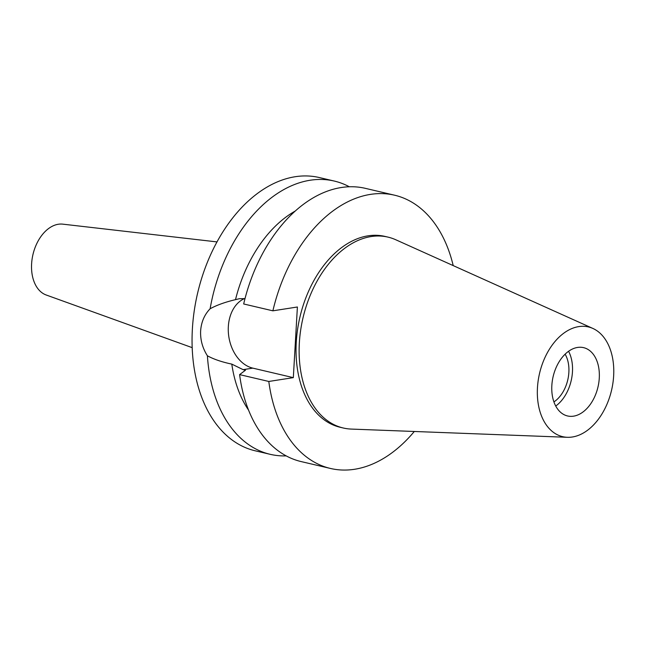 <?xml version="1.0" encoding="UTF-8"?>
<svg xmlns="http://www.w3.org/2000/svg" width="646" height="646" viewBox="0 0 646 646"><rect width="100%" height="100%" fill="white"/><g stroke="black" fill="none" stroke-linecap="round" stroke-linejoin="round"><path stroke-width="0.97" d="M577.54 347.443A35.086 23.014 103.2 0 0 552.298 381.019A35.086 23.014 103.2 0 0 567.543 415.959A35.086 23.014 103.2 0 0 573.575 416.161A35.086 23.014 103.2 0 0 598.818 382.585A35.086 23.014 103.2 0 0 583.572 347.645A35.086 23.014 103.2 0 0 577.54 347.443M568.577 351.287A35.086 23.014 -76.8 0 1 555.73 406.027M553.929 401.901A29.748 19.517 103.2 0 0 565.121 354.186M216.999 241.911L62.807 224.154A36.491 23.934 103.2 0 0 58.334 224.251A36.491 23.934 103.2 0 0 32.3 257.802A36.491 23.934 103.2 0 0 46.189 294.996L192.193 347.653M245.004 298.613L239.262 298.735L235.507 299.647C225.333 302.053 216.87 305.09 210.12 308.756A140.335 92.071 -76.8 0 1 310.153 180.242A140.335 92.071 -76.8 0 1 334.281 181.058L319.302 177.545A140.335 92.071 103.2 0 0 295.174 176.729A140.335 92.071 103.2 0 0 194.212 311.033A140.335 92.071 103.2 0 0 255.194 450.803L270.173 454.316A140.335 92.071 -76.8 0 1 207.406 355.793C213.729 359.249 221.861 362.018 231.793 364.11L243.106 369.649L245.488 370.206L239.601 374.615L268.809 381.463L293.324 377.635L252.796 368.131A36.063 26.308 81.1 0 1 228.337 326.593A36.063 26.308 81.1 0 1 244.503 298.565M286.202 455.89A140.335 92.071 -76.8 0 1 270.173 454.316M210.12 308.756C204.427 314.675 201.261 322.063 200.631 330.913C200.244 339.78 202.497 348.073 207.406 355.793M334.281 181.058A140.335 92.071 -76.8 0 1 349.333 186.775M295.279 211.024A119.284 78.263 103.2 0 0 235.507 299.647M231.793 364.11A119.284 78.263 103.2 0 0 248.573 410.129M293.324 377.635L297.394 306.995L272.878 310.823A140.335 92.071 -76.8 0 1 370.449 194.389A140.335 92.071 -76.8 0 1 394.577 195.197A140.335 92.071 -76.8 0 1 453.209 265.603M414.296 431.48A140.335 92.071 -76.8 0 1 354.597 469.271A140.335 92.071 -76.8 0 1 330.469 468.455A140.335 92.071 -76.8 0 1 268.809 381.463M388.004 237.122L384.911 236.396A98.022 64.309 103.2 0 0 368.058 235.83A98.022 64.309 103.2 0 0 297.54 329.638A98.022 64.309 103.2 0 0 340.135 427.264L343.228 427.991A98.022 64.309 -76.8 0 1 300.632 330.364A98.022 64.309 -76.8 0 1 371.151 236.549A98.022 64.309 -76.8 0 1 388.004 237.122A98.022 64.309 -76.8 0 1 395.764 239.755L592.891 328.451A56.355 36.975 -76.8 0 1 612.327 386.583A56.355 36.975 -76.8 0 1 572.372 436.995A56.355 36.975 -76.8 0 1 567.358 437.302A56.355 36.975 -76.8 0 1 537.755 384.071A56.355 36.975 -76.8 0 1 578.743 326.61A56.355 36.975 -76.8 0 1 592.891 328.451M394.577 195.197L365.37 188.349A140.335 92.071 103.2 0 0 341.241 187.534A140.335 92.071 103.2 0 0 243.671 303.967L272.878 310.823M239.601 374.615A140.335 92.071 103.2 0 0 301.262 461.607L330.469 468.455M567.358 437.302L351.343 429.081A98.022 64.309 -76.8 0 1 343.228 427.991M252.796 368.131L243.106 369.649"/></g></svg>
